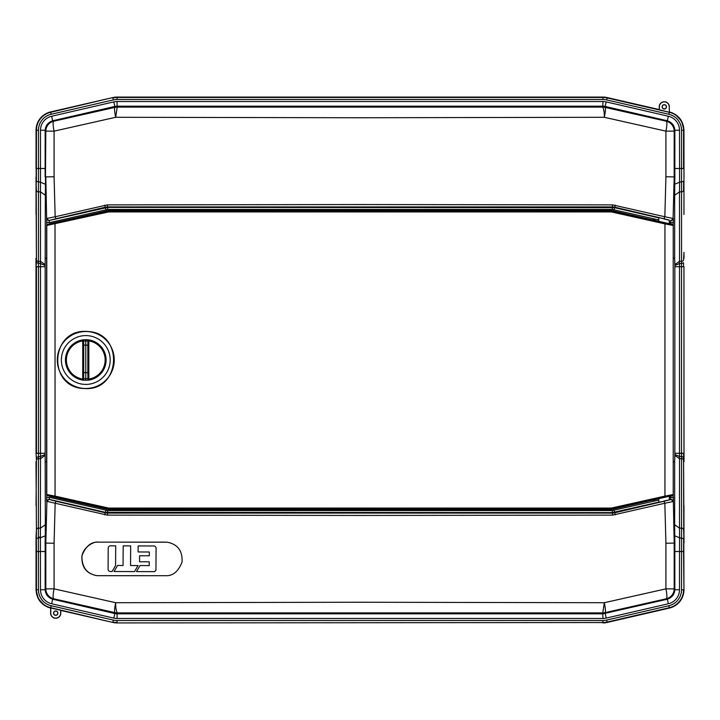 <?xml version="1.0" encoding="UTF-8"?>
<svg xmlns="http://www.w3.org/2000/svg" width="720" height="720" viewBox="0 0 720 720"><rect width="100%" height="100%" fill="white"/><g stroke="black" fill="none" stroke-linecap="round" stroke-linejoin="round"><path stroke-width="1.08" d="M44.982 605.763L38.34 598.761L36.045 589.752L36.045 537.264M50.535 608.067L47.79 607.185M50.769 613.17L50.769 607.968L60.66 610.254L60.66 613.17A4.941 4.941 0 0 1 55.719 618.111A4.941 4.941 0 0 1 50.769 613.17L50.715 607.716A18.441 18.441 51.5 0 1 36.423 589.752L36.423 551.511L36.045 589.752C36.666 599.238 41.526 605.349 50.625 608.085L50.625 613.17A5.085 5.085 0 0 0 55.719 618.255A5.085 5.085 0 0 0 60.804 613.17L60.804 610.434L112.815 622.44A18.81 18.81 0 0 0 117.054 622.926A18.81 18.81 0 0 1 112.815 622.44L50.715 607.716L51.174 605.736A16.407 16.407 -128.5 0 1 38.457 589.752L38.376 537.813L40.41 537.813L40.509 456.444L45.153 454.518L45.153 265.482L40.509 263.556L40.491 266.715L38.457 266.715L38.457 453.285L40.491 453.285L40.491 266.715L45.153 266.715M607.185 622.44A18.81 18.81 -6.1 0 1 602.946 622.926A18.81 18.81 0 0 0 607.185 622.44L669.366 608.085L607.095 622.08A18.441 18.441 173.2 0 1 602.946 622.548L602.946 620.514A16.407 16.407 173.2 0 0 606.636 620.1L607.095 622.08L669.285 607.716L668.826 605.736L606.636 620.1M683.955 589.752L683.577 551.511L683.955 589.752A18.81 18.81 128.5 0 1 669.366 608.085A18.81 18.81 128.5 0 0 683.955 589.752L683.55 457.263L684 461.709L683.955 266.715L684 461.709M669.456 111.933L672.21 112.815M675.018 114.237L681.66 121.239L683.955 130.248L683.955 182.736M36.045 130.248L36.045 168.489L38.457 168.489L38.457 130.248L36.045 130.248A18.81 18.81 -51.5 0 1 50.634 111.915A18.81 18.81 128.5 0 0 36.045 130.248L36.45 262.737L36 258.291L36.045 453.285L36 258.291M38.457 130.248A16.407 16.407 -51.5 0 1 51.174 114.264L113.364 99.9L112.905 97.92A18.441 18.441 -6.8 0 1 117.054 97.452L117.054 97.074A18.81 18.81 0 0 0 112.815 97.56L50.634 111.915L112.815 97.56A18.81 18.81 173.9 0 1 117.054 97.074L602.946 97.074A18.81 18.81 0 0 1 607.185 97.56A18.81 18.81 0 0 0 602.946 97.074L602.946 97.452A18.441 18.441 6.5 0 1 607.095 97.92L669.285 112.284L659.34 109.746L659.34 106.83A4.941 4.941 0 0 1 664.281 101.889A4.941 4.941 0 0 1 669.231 106.83L669.375 111.915C678.474 114.651 683.334 120.762 683.955 130.248L684 176.922M36.045 182.736L36.045 214.497M36.045 505.503L36.45 457.263L40.509 456.444L40.491 453.285L45.153 453.285M36 461.709L36.423 529.524A2.034 1.44 0 0 1 38.457 528.129L40.491 528.129L45.342 524.7L45.153 454.518M683.955 537.264L683.955 505.503M683.955 214.497L683.955 182.88M683.955 266.715L683.955 453.285M684 258.291L683.955 252.333L683.577 259.929A2.034 1.44 0 0 1 681.543 261.324L681.525 263.556L679.491 263.556L674.847 265.482L674.847 454.518L679.491 456.444L679.509 453.285L683.577 453.285L683.55 457.263L681.525 456.444L681.543 266.715L679.509 266.715L679.509 453.285L674.847 453.285M669.321 222.381L670.41 222.633L670.869 220.653L673.362 218.718L673.227 225.747M673.227 494.253L673.362 501.282L670.869 499.347L670.41 497.367L669.321 497.619M658.773 500.058L612.315 510.57L107.685 510.57L49.59 497.367L49.131 499.347L46.638 501.282L46.746 495.198M46.746 224.802L46.638 218.718L49.131 220.653L49.59 222.633L107.685 209.43L612.315 209.43L658.773 219.942M673.227 258.264L674.658 258.273L674.658 195.3L679.509 191.871L679.509 266.715L674.847 266.715M668.367 116.244L667.323 120.789L605.16 106.434L606.186 101.889L668.367 116.244A14.373 14.373 51.5 0 1 679.509 130.248L679.59 182.187L674.748 184.194L674.658 195.3M674.748 184.194L674.874 176.913L665.91 176.769L664.848 216.756L612.675 204.885L360 204.543L107.325 204.885L55.152 216.756L54.09 176.769L45.819 176.904L46.638 218.718M674.847 265.482L674.658 258.273M673.227 461.736L674.658 461.727L674.847 454.518M666.972 120.699L666.297 121.23A10.17 10.161 51.5 0 1 674.181 131.139L674.847 130.608L674.847 168.489L681.543 168.489L681.543 191.871A2.034 1.44 180 0 0 683.577 190.476L683.649 181.377L679.59 182.187L679.509 191.871L681.543 191.871L681.543 261.324L679.509 261.324L674.829 264.627M674.847 168.489L674.874 176.913M674.847 130.608L674.847 130.248C674.397 125.451 671.895 122.301 667.323 120.789M117.054 101.52L117.072 106.173L602.928 106.173L605.16 106.434L605.079 107.379L666.297 121.23A10.17 1.845 102.7 0 1 665.91 131.139L604.305 117.288C604.467 113.319 603.963 109.926 602.793 107.118L602.946 101.52L117.054 101.52A14.373 14.373 173.8 0 0 113.814 101.889L51.633 116.244A14.373 14.373 128.5 0 0 40.491 130.248L40.491 191.871L45.342 195.3L45.153 265.482M113.814 101.889L114.84 106.434L117.072 106.173L117.207 107.118L602.793 107.118A10.17 10.17 -173.5 0 1 605.079 107.379C605.745 108.261 605.484 111.564 604.305 117.288L360 117.756L115.695 117.288C114.516 111.564 114.255 108.261 114.921 107.379L114.84 106.434L52.677 120.789L51.633 116.244M45.342 195.3L45.819 131.139A10.17 10.161 -51.5 0 1 53.703 121.23L114.921 107.379A10.17 10.17 173.5 0 1 117.207 107.118L115.695 117.288L54.09 131.139A10.17 1.845 -102.7 0 1 53.703 121.23L53.028 120.699M55.152 216.756L46.908 218.466A2.034 2.034 -133 0 0 49.401 220.392L55.989 218.736L55.152 216.756M46.629 258.264L45.342 258.273M45.252 184.194L40.41 182.187L36.351 181.377L36.423 130.248A18.441 18.441 -51.5 0 1 50.715 112.284L112.815 97.56M45.171 264.627L40.491 261.324L40.491 191.871L38.457 191.871L38.457 261.324L40.491 261.324L40.509 263.556L36.45 262.737L36.045 266.715M46.629 461.736L45.342 461.727M51.633 603.756L52.677 599.211L114.84 613.566L113.814 618.111L51.633 603.756A14.373 14.373 51.5 0 1 40.491 589.752L40.41 537.813L45.252 535.806L45.342 524.7M45.252 535.806L45.126 543.087L54.09 543.231L55.152 503.244L107.325 515.115L360 515.457L612.675 515.115L664.848 503.244L665.91 543.231L674.181 543.096L673.362 501.282M113.814 618.111A14.373 14.373 6.4 0 0 117.054 618.48L602.946 618.48L602.793 612.882L604.305 602.712L665.91 588.861L674.181 588.861L674.181 543.096L674.874 543.087L674.748 535.806L679.59 537.813L679.509 528.129L674.658 524.7L674.658 461.727M674.658 524.7L674.748 535.806M674.829 455.373L679.509 458.676L679.509 528.129L681.543 528.129L681.543 458.676L679.509 458.676L679.491 456.444L681.525 456.444L681.543 458.676A2.034 1.44 180 0 1 683.577 460.071L684 543.078M679.59 537.813L683.649 538.623L683.577 551.511L679.509 551.511L679.59 537.813M602.946 618.48A14.373 14.373 -6.2 0 0 606.186 618.111L668.367 603.756A14.373 14.373 128.5 0 0 679.509 589.752L679.509 551.511L674.847 551.511L674.847 589.752C674.397 594.549 671.895 597.699 667.323 599.211L602.928 613.827L117.072 613.827L117.054 618.48M117.054 622.926L602.946 622.548L117.054 622.926M55.719 611.136A2.034 2.034 0 0 1 57.753 613.17A2.034 2.034 0 0 1 55.719 615.204A2.034 2.034 0 0 1 53.685 613.17A2.034 2.034 0 0 1 55.719 611.136M55.719 615.348A2.178 2.178 0 0 0 57.888 613.17A2.178 2.178 0 0 0 55.719 610.992A2.178 2.178 0 0 0 53.541 613.17A2.178 2.178 0 0 0 55.719 615.348M53.028 599.301L53.703 598.77A10.17 10.161 -128.5 0 1 45.819 588.861L45.153 589.392L45.153 551.511L36.423 551.511L36.351 538.623L36 543.078M606.186 101.889A14.373 14.373 -173.6 0 0 602.946 101.52M45.126 176.913L45.153 130.248C45.603 125.451 48.105 122.301 52.677 120.789M36.045 537.12L36.423 529.524L36.351 538.623L38.376 537.813L38.457 453.285L36.423 453.285L36.423 266.715L38.457 266.715L38.457 261.324A2.034 1.44 0 0 1 36.423 259.929L36 176.922M683.955 130.248L683.577 130.248A18.441 18.441 51.5 0 0 669.285 112.284L668.826 114.264A16.407 16.407 -128.5 0 1 681.543 130.248L681.543 168.489L683.577 168.489L683.577 130.248L681.543 130.248M664.281 109.008A2.178 2.178 0 0 0 666.459 106.83A2.178 2.178 0 0 0 664.281 104.652A2.178 2.178 0 0 0 662.112 106.83A2.178 2.178 0 0 0 664.281 109.008M659.34 109.746L659.196 106.83A5.085 5.085 0 0 1 664.281 101.745A5.085 5.085 0 0 1 669.375 106.83L669.231 106.83M659.196 109.566L607.185 97.56L606.636 99.9L668.826 114.264M36.045 453.285L36.423 460.071A2.034 1.44 180 0 1 38.457 458.676L40.491 458.676L45.171 455.373M664.281 108.864A2.034 2.034 0 0 1 662.247 106.83A2.034 2.034 0 0 1 664.281 104.796A2.034 2.034 0 0 1 666.315 106.83A2.034 2.034 0 0 1 664.281 108.864M683.55 262.737L681.525 263.556L681.543 266.715L683.577 266.715L683.55 262.737M45.153 551.511L45.126 543.087M45.153 589.392L45.153 589.752C45.603 594.549 48.105 597.699 52.677 599.211M46.638 501.282L55.152 503.244L55.989 501.264L49.131 499.347L105.399 512.343L105.858 510.363M674.847 589.392L674.181 588.861A10.17 10.161 128.5 0 1 666.297 598.77L605.079 612.621C605.745 611.739 605.484 608.436 604.305 602.712L360 602.244L115.695 602.712L54.09 588.861A10.17 1.845 -77.3 0 0 53.703 598.77L114.921 612.621C114.255 611.739 114.516 608.436 115.695 602.712C115.533 606.681 116.037 610.074 117.207 612.882L117.072 613.827L114.84 613.566L114.921 612.621A10.17 10.17 6.5 0 0 117.207 612.882L602.793 612.882A10.17 10.17 -6.5 0 0 605.079 612.621L606.186 618.111M97.371 575.667L165.681 575.694C172.89 576.063 178.344 571.518 182.052 562.068C182.673 550.935 177.777 544.32 167.364 542.223L98.451 542.133C93.357 541.044 81.576 548.154 81.936 558.099C82.557 568.125 87.507 573.966 96.786 575.613L97.632 575.667L96.786 575.613M165.681 542.133L98.19 542.133C91.026 541.773 85.608 546.309 81.936 555.768C81.315 566.901 86.175 573.516 96.525 575.613M165.681 575.694L98.19 575.694M664.848 503.244L673.092 501.534A2.034 2.034 47 0 0 670.599 499.608L664.011 501.264L664.848 503.244M674.874 543.087L674.847 551.511M664.011 501.264L614.655 512.811L615.429 514.791M614.142 510.363L614.655 512.811L612.36 513.081L612.675 515.115M658.827 502.128L612.315 512.604L612.36 513.081L107.64 513.081L107.325 515.115M107.685 510.57L107.64 513.081L105.345 512.811L104.571 514.791M612.315 510.57L612.315 512.604L105.399 512.343L105.345 512.811L55.989 501.264M57.996 501.489L76.554 505.953L55.98 501.21C49.158 499.572 49.158 499.509 55.98 501.021C49.158 499.509 49.158 499.572 55.98 501.21L57.996 501.669M76.554 505.953L77.346 505.953M658.836 502.227L664.02 501.21C670.842 499.572 670.842 499.509 664.02 501.021M669.312 499.896L669.348 496.548L672.444 495.837L673.218 494.829L669.348 496.548M657.396 502.74L642.654 505.953L657.396 502.551M642.654 505.953L643.446 505.953M98.451 575.694L97.632 575.667M55.989 218.736L105.345 207.189L104.571 205.209M105.858 209.637L105.345 207.189L107.64 206.919L107.325 204.885M49.401 220.392L107.685 207.396L107.64 206.919L612.36 206.919L612.675 204.885M612.315 209.43L612.36 206.919L614.655 207.189L615.429 205.209M107.685 209.43L107.685 207.396L614.601 207.657L614.655 207.189L664.011 218.736L664.848 216.756L673.092 218.466L674.181 176.904L674.181 131.139L665.91 131.139L665.91 176.769M664.011 218.736L669.267 220.275M658.836 217.773L643.446 214.047L664.02 218.79C670.842 220.428 670.842 220.491 664.02 218.979M669.348 223.452L672.444 224.163L673.218 225.171L669.357 223.74L669.312 220.104M643.446 214.047L642.654 214.047M58.284 218.268L55.98 218.79C49.158 220.428 49.158 220.491 55.98 218.979L77.346 214.047L62.604 217.26M58.293 218.439L62.604 217.449M55.98 218.79C49.158 220.428 49.158 220.491 55.98 218.979L55.98 218.79M77.346 214.047L76.554 214.047M669.357 223.74L611.235 210.447L108.765 210.447L47.421 224.343L46.629 225.333L46.629 494.667L47.421 495.657L108.765 509.553L611.235 509.553L669.357 496.26M673.218 225.171L673.218 494.829M658.737 498.708L652.68 500.256M664.983 222.894L664.938 223.884L673.227 225.45A1.017 1.017 51.5 0 0 672.435 224.46L611.19 210.915L108.81 210.915L55.017 222.894L55.062 496.116L46.773 494.55L46.773 225.45L108.657 211.923L611.343 211.923L664.938 223.884L664.938 496.116L611.343 508.077L108.657 508.077L55.062 496.116L55.017 497.106L108.81 509.085L611.19 509.085L672.435 495.54A1.017 1.017 128.5 0 0 673.227 494.55L664.938 496.116L664.983 497.106M652.68 219.744L654.858 220.104M658.737 221.292L654.858 220.392M658.746 221.004L658.836 217.602M658.746 498.996L658.836 502.398M613.404 507.843L613.53 509.292M611.343 508.077L611.235 509.553M108.657 508.077L108.765 509.553M106.596 507.843L106.47 509.292M106.47 210.708L106.596 212.157M108.765 210.447L108.657 211.923M611.235 210.447L611.343 211.923M613.53 210.708L613.404 212.157M85.788 331.389C50.661 329.85 47.43 385.893 82.395 388.422L85.788 388.611C120.681 390.015 123.75 333.936 88.857 331.569L85.788 331.389M85.788 388.476A28.476 28.476 0 0 1 57.303 360A28.476 28.476 0 0 1 85.788 331.524A28.476 28.476 0 0 1 114.264 360A28.476 28.476 0 0 1 85.788 388.476M85.788 384.408A24.408 24.408 0 0 1 61.371 360A24.408 24.408 0 0 1 85.788 335.592A24.408 24.408 0 0 1 110.196 360A24.408 24.408 0 0 1 85.788 384.408M88.839 344.016A16.272 16.272 0 0 0 87.876 343.863M82.728 375.984A16.272 16.272 0 0 0 83.646 376.128M87.921 376.137A16.272 16.272 0 0 0 88.83 375.984M87.867 344.151A15.993 15.993 0 0 1 88.839 344.304M83.646 375.849A15.993 15.993 0 0 1 82.728 375.696M88.83 375.696A15.993 15.993 0 0 1 87.921 375.849M87.93 339.768L87.948 341.019L83.628 341.019L83.223 339.822A20.34 20.34 -90 0 0 83.223 380.178L87.921 380.232L87.948 378.558L88.839 377.55L88.839 345.384L87.84 345.204L87.948 341.019L88.839 342.018L88.839 340.785L88.839 342.018L88.353 339.822L85.788 339.66L85.788 345.033L87.84 345.204L87.831 372.654L83.727 372.654L83.619 378.558L85.779 378.711L85.788 345.033L83.736 345.204L83.628 341.019L82.737 342.018L82.728 372.816L83.727 372.654L83.736 345.204L82.737 345.384M88.83 378.441L88.839 372.816L87.831 372.654L87.948 378.558L85.779 378.711L85.779 380.34M88.83 379.215L88.335 380.169A20.34 20.34 90 0 0 88.353 339.822M85.788 339.66L83.646 339.768M88.839 341.352L88.839 340.785M88.839 345.384L88.839 342.018L88.839 345.384M88.83 375.813L88.83 376.281M83.646 380.232L83.619 378.558L82.728 377.559L82.728 372.816L83.223 380.178M82.737 379.215L82.728 379.089A19.323 19.323 90 0 1 82.737 340.911L82.728 342.009M83.223 339.822L82.737 340.785M82.728 375.786L82.728 376.29M82.728 378.441L82.728 379.089M82.728 374.949A15.255 15.255 -90 0 0 83.664 375.111M87.903 375.111A15.255 15.255 90 0 0 88.83 374.949M88.839 345.051A15.255 15.255 90 0 0 87.849 344.88M112.104 571.509L110.322 571.5A2.268 2.241 97.5 0 1 108.09 569.223L108.216 548.082A2.268 2.241 97.5 0 1 110.475 545.823L115.704 545.841L115.596 565.479L112.104 571.509L115.596 565.479M110.07 571.482A2.268 2.241 -82.5 0 0 110.394 571.509L112.167 571.518M138.024 565.551L134.541 571.581L114.057 571.509L117.549 565.479L123.066 565.497L123.183 545.868L130.662 545.895L130.545 565.524L138.096 565.56M153.693 571.644L136.494 571.59L139.986 565.56L149.247 565.587L149.265 561.816L139.545 561.78L139.581 555.741L149.301 555.777L149.328 551.997L138.105 551.961L138.141 545.922L153.846 545.976A2.268 2.241 97.5 0 1 156.078 548.244L155.952 569.385A2.268 2.241 97.5 0 1 153.693 571.644L153.765 571.653A2.268 2.241 -82.5 0 0 156.024 569.394L155.952 569.385M136.494 571.59L153.765 571.653M38.385 537.12L40.419 537.12M670.41 222.633L673.317 222.21M673.317 497.79L670.41 497.367M49.59 497.367L46.683 497.79M46.683 222.21L49.59 222.633M658.827 217.872L614.601 207.657L614.142 209.637M673.362 218.718L673.092 218.466A2.034 2.034 133 0 1 670.599 220.392M679.509 130.248L674.847 130.248M45.153 130.608L45.819 131.139L54.09 131.139L54.09 176.769M49.401 499.608A2.034 2.034 -47 0 0 46.908 501.534L45.819 543.096L45.819 588.861L54.09 588.861L54.09 543.231M670.599 499.608L669.267 499.725M668.826 605.736A16.407 16.407 -51.5 0 0 681.543 589.752L681.543 528.129A2.034 1.44 0 0 1 683.577 529.524L683.955 537.12M602.946 620.514L117.054 620.514A16.407 16.407 -173.5 0 1 113.364 620.1L51.174 605.736M117.054 620.514L117.054 622.548A18.441 18.441 -173.5 0 1 112.905 622.08L113.364 620.1M36.045 589.752L38.457 589.752M681.543 589.752L683.577 589.752A18.441 18.441 -51.5 0 1 669.285 607.716L669.366 608.085M36.045 182.88L36.423 190.476A2.034 1.44 180 0 0 38.457 191.871L38.457 168.489L45.153 168.489M113.364 99.9A16.407 16.407 -6.8 0 1 117.054 99.486L602.946 99.486A16.407 16.407 6.5 0 1 606.636 99.9M45.153 130.248L40.491 130.248M602.946 99.486L602.946 97.452L117.054 97.452L117.054 99.486M50.634 111.915L51.174 114.264M40.491 589.752L45.153 589.752M666.972 599.301L666.297 598.77A10.17 1.845 77.3 0 0 665.91 588.861L665.91 543.231M674.847 589.752L679.509 589.752M667.323 599.211L668.367 603.756M47.421 495.657L55.017 497.106M47.565 495.54A1.017 1.017 -128.5 0 1 46.773 494.55L46.629 494.667M47.421 224.343L47.565 224.46A1.017 1.017 -51.5 0 0 46.773 225.45L46.629 225.333M55.017 222.894L47.565 224.46M673.227 225.441L673.227 494.55M88.839 340.911A19.323 19.323 -90 0 1 88.83 379.089M88.839 374.436A14.751 14.751 -90 0 1 87.894 374.598M83.673 374.598A14.751 14.751 90 0 1 82.728 374.436M101.862 372.456C107.514 364.158 107.514 355.851 101.871 347.544M69.687 347.571C64.062 355.851 64.062 364.14 69.678 372.429"/></g></svg>
